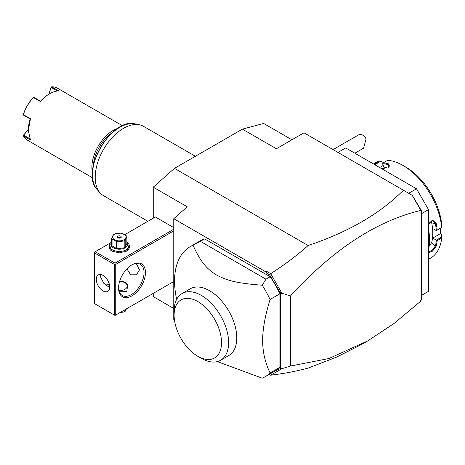 <?xml version="1.0" encoding="UTF-8"?>
<svg xmlns="http://www.w3.org/2000/svg" width="465" height="465" viewBox="0 0 465 465"><rect width="100%" height="100%" fill="white"/><g stroke="black" fill="none" stroke-linecap="round" stroke-linejoin="round"><path stroke-width="0.7" d="M153.247 218.207L153.247 187.186L174.474 168.359L242.41 129.142L263.638 123.452L291.921 139.779M173.765 308.469L153.247 296.618L153.247 293.38M242.41 129.142L276.379 148.748L303.976 132.816L412.292 195.352L421.447 210.726L421.447 300.047L420.738 300.454L420.738 301.151L394.018 323.495L367.559 341.019L328.772 358.567L290.532 366.025L281.877 368.704L270.677 375.209C284.22 373.54 296.705 371.175 308.132 368.1L336.497 357.161L361.7 344.402L367.559 341.019M269.438 374.249L278.477 369.245L280.622 368.617L280.622 293.322L269.619 274.879L266.707 273.193L266.445 271.229L270.677 273.67C284.22 265.062 296.705 255.68 308.132 245.526C348.442 232.006 380.207 213.575 403.411 190.226M308.132 245.526L174.474 168.359M337.945 152.427L345.728 147.934L416.495 188.79L428.527 209.628L428.527 291.34L421.447 295.426M408.712 193.283L416.495 188.79M421.447 213.714L428.527 209.628M437.17 240.661L432.77 238.063L440.553 233.57L441.738 234.25L441.698 238.045L437.17 240.661A55.044 31.777 60 0 1 436.164 246.218L432.531 251.129L428.527 252.757M428.527 249.612A55.044 31.777 -120 0 0 429.515 240.109A55.044 31.777 -120 0 0 428.527 229.46M441.698 238.045A55.044 31.777 60 0 1 430.573 258.11L428.527 259.296M441.75 236.981L436.327 240.114M436.368 240.196A54.44 31.434 60 0 1 435.327 246.101L432.125 250.461L428.527 251.925M432.77 238.063L432.77 233.325A49.04 28.313 60 0 1 431.718 242.498L429.108 246.374M436.164 246.218L435.327 246.101L431.718 242.498M428.527 229.024A54.44 31.434 60 0 1 429.515 239.615L429.515 240.109M428.527 223.81L432.531 220.061L436.164 223.369A55.044 31.777 60 0 1 437.17 230.088L441.75 227.501L441.738 224.769A51.04 29.469 60 0 0 405.881 167.138L403.05 165.499A55.044 31.777 60 0 1 441.698 227.472M383.16 162.895A55.044 31.777 60 0 1 388.269 163.785L389.193 166.627L381.457 168.562L384.311 168.301L382.555 163.663L383.16 162.895L387.688 160.28A55.044 31.777 60 0 1 403.05 165.499M373.726 164.099A55.044 31.777 60 0 1 375.226 163.604L379.76 160.989L383.701 162.587M373.482 163.959L375.528 162.773A55.044 31.777 60 0 1 379.76 160.989M436.164 223.369L435.327 223.502A54.44 31.434 60 0 1 436.368 230.605L437.17 230.088M430.799 220.991L431.718 222.933A49.04 28.313 60 0 1 432.77 233.325L432.77 228.582L436.368 230.605M436.327 230.634L441.75 227.501M382.555 163.663A54.44 31.434 60 0 1 387.955 164.569L389.345 165.726L388.943 166.848M388.269 163.785L387.955 164.569L388.333 167.278M374.517 164.552A54.44 31.434 60 0 1 375.365 164.308L375.226 163.604M375.79 165.29L375.424 164.354L380.852 161.221M383.212 165.464L379.655 167.522M440.553 233.57L440.553 228.193M381.509 168.568A49.04 28.313 60 0 1 383.881 168.574M428.527 223.95L432.717 220.625L435.327 223.502L431.718 222.933M269.619 374.36L270.665 375.179M269.235 374.372L270.677 375.209M153.247 187.186L187.215 206.797L173.765 218.719L173.765 319.833L174.485 320.251M173.765 227.606L155.368 216.981L124.8 234.633M266.445 271.229L265.765 271.833L173.765 218.719M421.447 210.726L420.738 211.133L420.738 210.442C376.307 221.078 332.905 249.571 290.532 295.92L281.877 293.235L270.677 273.67M420.738 210.442L419.901 208.535M412.147 195.271L420.738 210.151M269.619 274.879L270.665 273.815M266.707 273.193L265.765 271.833M279.918 293.793A75.057 43.338 -120 0 0 270.223 276.756L265.98 279.203L262.214 285.214A75.057 43.338 60 0 1 270.084 299.466L279.918 293.793L279.918 367.333A75.057 43.338 -120 0 1 274.984 371.053L265.155 376.726A75.057 43.338 -120 0 0 270.084 373.011L279.918 367.333M270.223 276.756L204.687 238.917A75.057 43.338 -120 0 0 199.927 241.044L190.098 246.723A75.057 43.338 -120 0 0 174.549 281.081A75.057 43.338 -120 0 0 176.654 299.373M278.477 369.245L281.354 368.414L281.877 368.704M281.354 368.414L280.622 368.617M281.877 293.235L280.622 293.322M290.532 295.92L290.532 366.025M278.477 290.212L281.354 293.525M270.084 299.466C265.12 315.619 262.644 329.307 262.649 340.531C262.644 351.761 265.12 362.59 270.084 373.011M217.329 361.596L262.214 378.179A75.057 43.338 -120 0 0 265.155 376.726M204.687 238.917L193.033 245.27A75.057 43.338 -120 0 0 190.098 246.723M265.98 279.203L200.444 241.37M262.214 285.214C236.069 283.22 226.757 280.505 216.149 274.786C206.594 268.613 201.054 262.667 193.033 245.27M182.1 293.514L190.272 288.8A38.531 22.244 60 0 1 219.962 299.123A38.531 22.244 60 0 1 236.784 337.898A38.531 22.244 60 0 1 228.803 355.533L220.631 360.253A38.531 22.244 -120 0 0 228.606 343.339A38.531 22.244 -120 0 0 212.081 304.151A38.531 22.244 -120 0 0 182.1 293.514A38.531 22.244 -120 0 0 174.119 311.155L174.119 315.241A33.527 19.356 -120 0 0 197.828 356.3A33.527 19.356 -120 0 0 221.532 342.612A33.527 19.356 -120 0 0 197.828 301.553A33.527 19.356 -120 0 0 174.119 315.241M197.828 356.3L201.368 358.346A38.531 22.244 -120 0 0 220.631 360.253M173.765 229.239L115.029 263.149L95.22 251.71L110.501 242.881M95.22 251.71L94.511 252.117L94.511 303.599L114.326 315.038L114.326 264.376L94.511 252.937M129.16 244.741L126.707 251.094L119.278 252.873L111.85 251.094L109.397 244.741M115.029 263.149L115.029 263.963L115.739 264.376L173.765 230.873M115.739 264.376L115.739 315.038L173.765 281.534M145.464 272.548A19.013 10.98 -60 0 1 132.014 295.833A19.013 10.98 -60 0 1 118.569 288.073L118.569 288.073A19.013 10.98 -60 0 1 132.014 264.783A19.013 10.98 -60 0 1 145.464 272.548M115.739 315.038L115.029 315.444L114.326 315.038M114.326 264.376L115.029 263.963M109.723 287.05A9.509 5.487 60 0 1 107.758 291.404A9.509 5.487 60 0 1 100.428 288.852A9.509 5.487 60 0 1 96.278 279.285A9.509 5.487 60 0 1 98.249 274.937A9.509 5.487 60 0 1 105.572 277.483A9.509 5.487 60 0 1 109.723 287.05M100.992 274.6L100.527 276.838L103.747 283.278L109.699 287.672M131.659 264.998A18.013 10.399 -60 0 1 140.314 264.3A18.013 10.399 -60 0 1 144.045 272.548A18.013 10.399 -60 0 1 136.181 290.672A18.013 10.399 -60 0 1 122.301 295.502A18.013 10.399 -60 0 1 118.575 287.655M136.262 263.486L139.448 269.892L136.559 274.774L130.677 274.803L126.928 268.875M105.561 284.9A18.013 10.399 120 0 0 109.333 284.202M119.36 291.886L126.811 291.445L127.573 285.347C126.678 282.714 124.539 281.482 121.167 281.651M118.964 290.648A8.004 4.621 0 0 0 126.614 287.882A8.004 4.621 0 0 0 124.94 282.761A8.004 4.621 0 0 0 119.633 281.412M125.294 282.964L124.94 282.761L125.294 282.964A8.51 4.912 180 0 1 127.573 285.347M124.19 310.155L124.19 311.864L119.569 312.829M125.213 309.568L125.213 311.271A7.707 4.447 180 0 1 124.725 311.585A7.707 4.447 180 0 1 124.19 311.864M125.213 311.271L126.451 308.853M112.03 251.199A10.009 5.778 180 0 1 109.269 247.211L109.269 245.66A10.009 5.778 180 0 1 111.681 241.899M126.875 241.899A10.009 5.778 180 0 1 129.287 245.66A10.009 5.778 180 0 1 123.109 251.001A10.009 5.778 180 0 1 112.199 249.746A10.009 5.778 180 0 1 109.269 245.66M129.287 245.66L129.287 247.211A10.009 5.778 180 0 1 126.527 251.199M126.875 242.277A8.405 4.853 180 0 1 124.12 248.322A8.405 4.853 180 0 1 113.332 247.787A8.405 4.853 180 0 1 111.681 242.277M117.988 248.74A7.707 4.447 0 0 1 116.593 248.525L112.053 245.904L112.053 239.022L116.593 241.643A7.707 4.447 0 0 0 117.988 241.858L124.19 240.899A7.707 4.447 0 0 0 124.725 240.62A7.707 4.447 0 0 0 125.213 240.306L125.213 247.194A7.707 4.447 180 0 1 124.19 247.781L117.988 248.74L117.988 241.858M112.053 245.904A7.707 4.447 0 0 1 111.681 245.096L111.681 238.214L113.344 234.633A7.707 4.447 0 0 1 113.826 234.325A7.707 4.447 0 0 1 114.361 234.046L120.563 233.087A7.707 4.447 0 0 1 121.964 233.302L126.503 235.924A7.707 4.447 0 0 1 126.875 236.726L126.875 243.614L125.213 247.194M116.593 248.525L116.593 241.643M111.681 238.214A7.707 4.447 0 0 0 112.053 239.022M126.875 236.726L125.213 240.306M124.19 247.781L124.19 240.899M114.535 234.261A6.708 3.871 0 0 0 114.535 239.737A6.708 3.871 0 0 0 124.021 239.737A6.708 3.871 0 0 0 124.021 234.261A6.708 3.871 0 0 0 114.535 234.261M120.691 236.185A2 1.157 0 0 0 118.511 235.935A2 1.157 0 0 0 117.279 236.999A2 1.157 0 0 0 117.86 237.818A2 1.157 0 0 0 120.046 238.068A2 1.157 0 0 0 121.278 236.999A2 1.157 0 0 0 120.691 236.185M120.691 237.818A2 1.157 0 0 0 117.86 237.818M362.468 135.001L363.886 135.815A5.005 2.889 60 0 1 365.833 137.617L366.106 138.93A7.004 4.046 -120 0 0 364.31 136.472A7.004 4.046 -120 0 0 362.468 135.001A7.004 4.046 -120 0 0 358.968 134.652L333.062 149.608M366.106 138.93L363.543 148.19L354.859 153.206M147.887 221.299L103.509 195.678A40.031 23.111 -60 0 1 100.08 192.859A40.031 23.111 -60 0 1 95.22 177.351A40.031 23.111 -60 0 1 110.252 139.802A40.031 23.111 -60 0 1 139.384 124.777A40.031 23.111 -60 0 1 143.54 126.341L195.399 156.281M112.088 132.804A29.022 16.757 120 0 0 93.384 165.209M117.79 128.392A30.022 17.333 120 0 0 91.89 167.261A30.022 17.333 120 0 0 92.413 172.352M122.557 125.783L57.509 88.228A30.022 17.333 120 0 0 51.691 86.821L58.77 90.908A30.022 17.333 120 0 0 49.575 93.802A30.022 17.333 120 0 0 40.379 101.527L33.3 97.441A30.022 17.333 120 0 0 23.36 114.657L30.44 118.744L28.342 130.572L30.44 139.977L23.36 135.896A30.022 17.333 120 0 0 27.487 140.227L92.529 177.781M30.44 118.744L30.219 119.034L23.57 115.198L23.36 114.657M28.348 130.334A29.423 16.99 -60 0 1 30.219 119.034M48.796 94.256L51.086 87.124L51.691 86.821M57.393 91.006L51.121 87.391L51.191 86.984M49.575 93.802L49.151 94.046A29.423 16.99 120 0 0 40.519 101.19L40.379 101.527M33.3 97.441L33.869 97.354L40.519 101.19M33.37 97.272L33.062 97.534A29.423 16.99 -60 0 0 23.32 114.402L23.25 114.803M23.36 135.896L23.57 135.117L29.836 138.739M23.57 135.117L28.342 129.845M23.25 135.379L28.348 129.671M48.947 94.163L51.121 87.391M139.384 124.777L135.106 123.905A38.618 22.297 120 0 0 100.492 147.713A38.618 22.297 120 0 0 97.185 189.586L100.08 192.859M135.106 123.905C111.507 117.029 79.428 172.591 97.185 189.586"/></g></svg>
